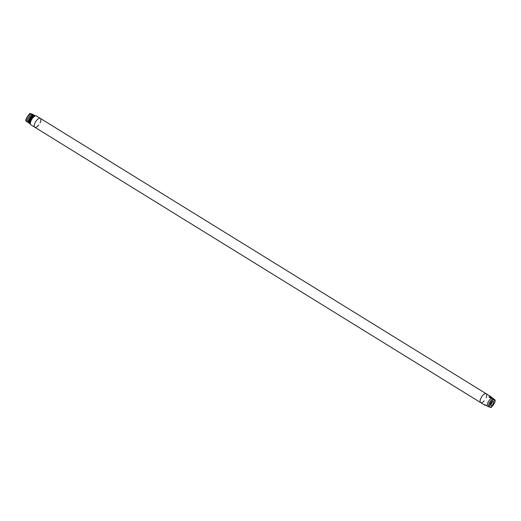 <?xml version="1.0" encoding="UTF-8"?>
<svg xmlns="http://www.w3.org/2000/svg" width="521" height="521" viewBox="0 0 521 521"><rect width="100%" height="100%" fill="white"/><g stroke="black" fill="none" stroke-linecap="round" stroke-linejoin="round"><path stroke-width="0.78" d="M486.139 397.705A5.223 2.208 121.7 0 0 486.165 393.726A5.223 2.208 121.7 0 0 485.872 393.609A5.223 2.208 121.7 0 0 481.352 397.321A5.223 2.208 121.7 0 0 480.675 402.616A5.223 2.208 121.7 0 0 480.961 402.733A5.223 2.208 121.7 0 0 484.217 400.812M38.756 125.014A5.223 2.208 -58.3 0 1 34.835 127.274A5.223 2.208 -58.3 0 1 35.519 121.979A5.223 2.208 -58.3 0 1 40.039 118.267A5.223 2.208 -58.3 0 1 40.325 118.384A5.223 2.208 -58.3 0 1 40.058 122.897M490.111 396.162L494.663 399.659L491.277 398.428L488.926 396.976L490.111 396.162L486.165 393.726A5.223 2.208 121.7 0 0 481.541 397.009A5.223 2.208 121.7 0 0 480.675 402.616L34.835 127.274A5.223 2.208 -58.3 0 1 35.519 121.979A5.223 2.208 -58.3 0 1 40.039 118.267A5.223 2.208 -58.3 0 1 40.325 118.384L36.431 115.981A5.223 2.208 -58.3 0 0 36.144 115.857A5.223 2.208 -58.3 0 0 31.625 119.576A5.223 2.208 -58.3 0 0 30.941 124.871L34.835 127.274A5.223 2.208 -58.3 0 1 35.519 121.979A5.223 2.208 -58.3 0 1 40.039 118.267A5.223 2.208 -58.3 0 0 35.519 121.979A5.223 2.208 -58.3 0 0 34.835 127.274M486.165 393.726A5.223 2.208 121.7 0 0 481.541 397.009A5.223 2.208 121.7 0 0 480.675 402.616A5.223 2.208 121.7 0 1 480.688 398.663A5.223 2.208 121.7 0 1 484.224 394.078A5.223 2.208 121.7 0 1 486.165 393.726L40.325 118.384M490.691 404.413A1.83 0.775 121.7 0 0 492.254 401.88M491.016 405.651A2.397 1.009 121.7 0 0 493.205 403.749A2.397 1.009 121.7 0 0 493.211 401.463A2.397 1.009 121.7 0 0 491.283 403.033A2.397 1.009 121.7 0 0 490.743 405.462A2.397 1.009 121.7 0 0 491.016 405.651M494.663 399.659L494.168 399.744M485.872 405.227L484.621 405.051L484.83 404.583L488.516 406.777L490.567 407.266M487.181 406.035A5.223 2.208 -58.3 0 1 491.277 398.428M488.926 396.976L491.407 397.562M29.677 123.555L29.866 123.594A5.008 2.117 -58.3 0 1 30.804 119.459A5.008 2.117 -58.3 0 1 34.028 115.864L33.839 115.818A5.223 2.208 -58.3 0 0 29.677 123.555L28.994 123.06A5.223 2.208 -58.3 0 1 33.084 115.454L30.433 113.734L32.484 114.223L34.829 115.584A5.223 2.208 -58.3 0 1 34.842 115.662M26.337 121.341A4.969 2.097 -58.3 0 1 27.274 117.277A4.969 2.097 -58.3 0 1 30.433 113.734L30.316 113.565C30.185 112.178 24.285 120.266 26.206 121.211L28.434 122.65A5.008 2.117 -58.3 0 1 29.391 118.586A5.008 2.117 -58.3 0 1 32.523 115.043M28.434 122.65L28.981 122.989M28.251 122.604A5.223 2.208 -58.3 0 1 32.348 114.998M27.248 121.986A5.223 2.208 -58.3 0 1 31.338 114.379M30.316 113.565L30.928 113.65M33.839 115.818L33.084 115.454M29.866 123.594L30.498 124.291M35.513 115.87L34.028 115.864M494.077 399.972A4.109 1.739 -58.3 0 1 492.71 405.716A4.109 1.739 -58.3 0 1 489.649 404.993A4.109 1.739 -58.3 0 1 494.077 399.972M488.516 406.777A4.969 2.097 -58.3 0 1 489.46 402.713A4.969 2.097 -58.3 0 1 492.612 399.177M494.794 399.789C496.715 400.734 490.815 408.822 490.684 407.435M484.621 405.051L480.675 402.616"/></g></svg>
